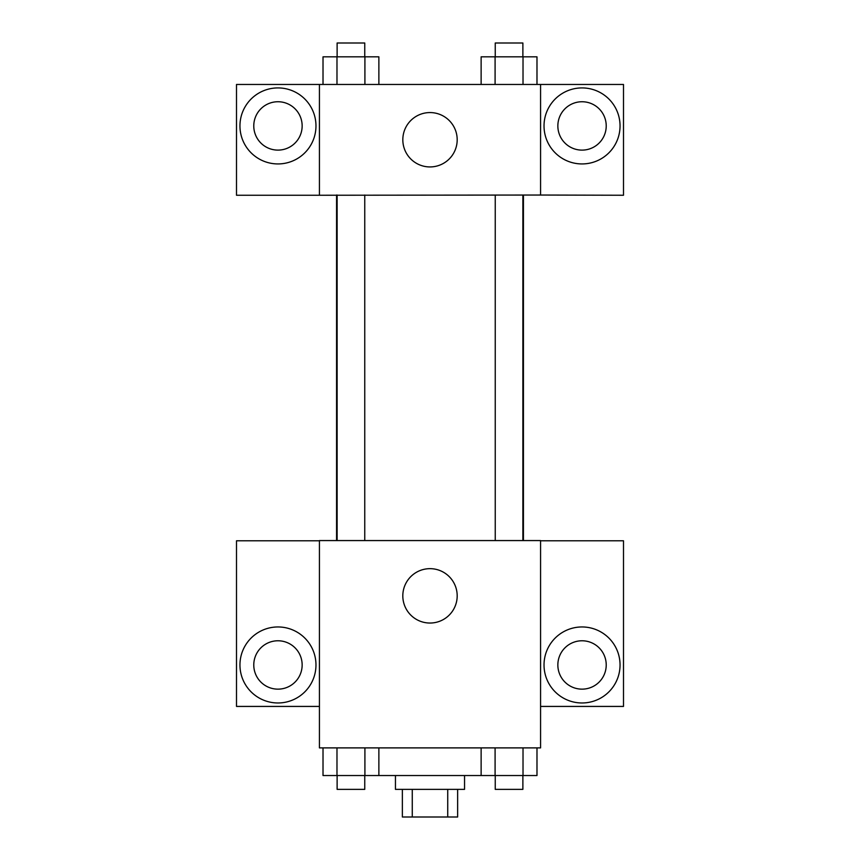 <?xml version="1.0" encoding="UTF-8"?>
<svg xmlns="http://www.w3.org/2000/svg" width="860" height="860" viewBox="0 0 860 860"><rect width="100%" height="100%" fill="white"/><g stroke="black" fill="none" stroke-linecap="round" stroke-linejoin="round"><path stroke-width="1.29" d="M447.727 789.362L447.727 817L402.362 817L402.362 789.362M447.727 817L457.638 817L457.638 789.362M464.55 775.537L464.55 789.362L395.45 789.362L395.45 775.537M412.273 789.362L412.273 817M378.873 747.888L378.873 775.537L536.984 775.537L536.984 747.888M540.574 747.888L319.425 747.888L319.425 540.574L540.574 540.574L540.574 747.888M277.963 702.975A38.012 38.012 0 0 1 245.046 645.957A38.012 38.012 0 0 1 310.879 645.957A38.012 38.012 0 0 1 277.963 702.975M319.425 706.425L236.5 706.425L236.5 540.789L319.425 540.789M253.775 664.963A24.188 24.188 0 0 1 277.963 640.775A24.188 24.188 0 0 1 302.15 664.963A24.188 24.188 0 0 1 277.963 689.15A24.188 24.188 0 0 1 253.775 664.963M430 623.038A27.176 27.176 0 0 1 406.457 582.263A27.176 27.176 0 0 1 453.542 582.263A27.176 27.176 0 0 1 430 623.038M582.037 702.975A38.012 38.012 0 0 1 549.121 645.957A38.012 38.012 0 0 1 614.954 645.957A38.012 38.012 0 0 1 582.037 702.975M540.574 706.425L623.5 706.425L623.5 540.789L540.574 540.789M557.85 664.963A24.188 24.188 0 0 1 582.037 640.775A24.188 24.188 0 0 1 606.225 664.963A24.188 24.188 0 0 1 582.037 689.15A24.188 24.188 0 0 1 557.85 664.963M523.428 195.037L523.428 540.574M495.242 540.574L495.242 195.037M364.758 195.037L364.758 540.574M540.574 195.037L623.5 195.252L623.5 84.463L540.574 84.463L540.574 195.037L319.425 195.252L236.5 195.252L236.5 84.463L319.425 84.463L319.425 195.037M302.15 125.925A24.188 24.188 0 0 1 277.963 150.113A24.188 24.188 0 0 1 253.775 125.925A24.188 24.188 0 0 1 277.963 101.738A24.188 24.188 0 0 1 302.15 125.925M277.963 163.938A38.012 38.012 0 0 1 245.046 106.919A38.012 38.012 0 0 1 310.879 106.919A38.012 38.012 0 0 1 277.963 163.938M606.225 125.925A24.188 24.188 0 0 1 569.943 146.877A24.188 24.188 0 0 1 569.943 104.984A24.188 24.188 0 0 1 606.225 125.925M582.037 163.938A38.012 38.012 0 0 1 549.121 106.919A38.012 38.012 0 0 1 614.954 106.919A38.012 38.012 0 0 1 582.037 163.938M540.574 84.463L319.425 84.463M402.824 139.75A27.176 27.176 0 0 1 443.588 116.207A27.176 27.176 0 0 1 443.588 163.292A27.176 27.176 0 0 1 402.824 139.75M536.984 84.463L536.984 56.825L481.127 56.825L481.127 84.463M523.02 56.825L523.02 84.463M495.091 56.825L495.091 84.463M495.242 56.825L495.242 43L522.88 43L522.88 56.825M378.873 84.463L378.873 56.825L323.016 56.825L323.016 84.463M364.909 56.825L364.909 84.463M336.98 56.825L336.98 84.463M337.12 56.825L337.12 43L364.758 43L364.758 56.825M481.127 747.888L481.127 775.537M523.02 747.888L523.02 775.537M495.091 747.888L495.091 775.537M522.88 775.537L522.88 789.362L495.242 789.362L495.242 775.537M378.873 775.537L323.016 775.537L323.016 747.888M364.909 747.888L364.909 775.537M336.98 747.888L336.98 775.537M364.758 775.537L364.758 789.362L337.12 789.362L337.12 775.537M336.572 195.037L336.572 540.574M522.88 540.574L522.88 195.037M337.12 195.037L337.12 540.574"/></g></svg>
